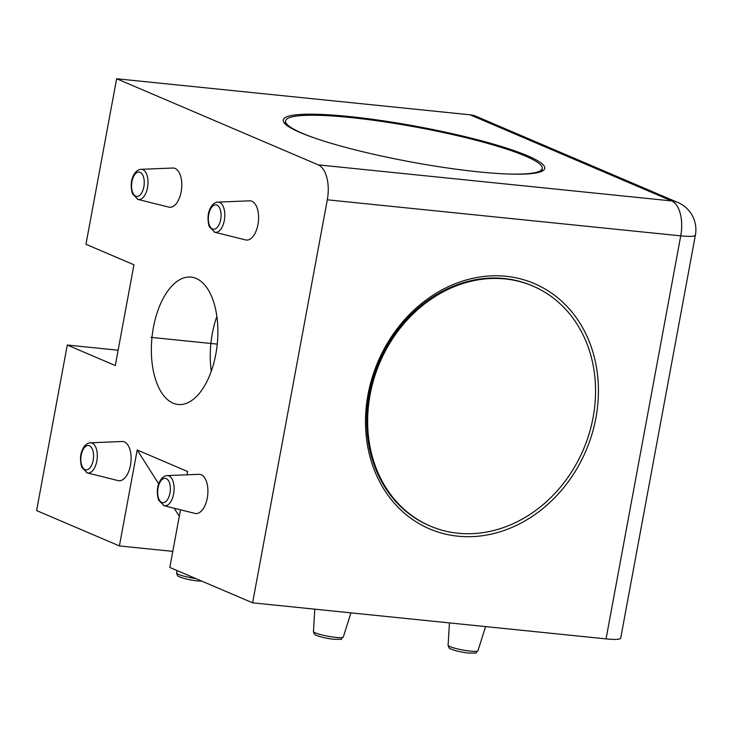 <?xml version="1.0" encoding="UTF-8"?>
<svg xmlns="http://www.w3.org/2000/svg" width="732" height="732" viewBox="0 0 732 732"><rect width="100%" height="100%" fill="white"/><g stroke="black" fill="none" stroke-linecap="round" stroke-linejoin="round"><path stroke-width="1.1" d="M285.288 124.065A130.516 17.669 -169.5 0 1 285.205 122.811L285.562 120.899A130.516 17.669 10.5 0 0 317.121 138.888M506.306 173.951A130.516 17.669 10.5 0 0 542.22 168.461L541.863 170.382A130.516 17.669 -169.5 0 1 541.332 171.526M542.22 168.461A130.516 17.669 10.5 0 0 479.753 141.239A130.516 17.669 10.5 0 0 350.289 117.513A130.516 17.669 10.5 0 0 285.562 120.899M118.117 350.225L67.28 345.037L115.281 365.543L133.956 264.783L85.955 244.278L116.635 78.754L318.237 164.865A29.545 15.143 -84.2 0 1 327.305 199.809L680.742 235.86L606.05 638.89L252.604 602.829L327.305 199.809M180.493 509.811L169.806 567.465L252.604 602.829M186.98 474.803L187.584 471.509L137.186 449.979L119.398 545.935L36.6 510.57L67.28 345.037M124.431 441.936A19.7 10.092 95.8 0 1 130.616 464.408A19.7 10.092 95.8 0 1 118.145 480.604L87.328 472.927A15.18 7.777 -84.2 0 0 96.935 460.455A15.18 7.777 -84.2 0 0 92.168 443.135A15.18 7.777 -84.2 0 0 90.402 442.805L122.134 441.506A19.7 10.092 95.8 0 1 124.431 441.936M251.918 201.263A19.7 10.092 95.8 0 1 258.103 223.736A19.7 10.092 95.8 0 1 245.632 239.922L214.815 232.254A15.18 7.777 -84.2 0 0 224.431 219.774A15.18 7.777 -84.2 0 0 219.664 202.453A15.18 7.777 -84.2 0 0 217.889 202.124L249.621 200.833A19.7 10.092 95.8 0 1 251.918 201.263M215.821 354.123A64.023 32.803 95.8 0 1 178.123 404.485A64.023 32.803 95.8 0 1 153.418 327.469A64.023 32.803 95.8 0 1 191.116 277.099A64.023 32.803 95.8 0 1 215.821 354.123M201.236 474.748A19.7 10.092 95.8 0 1 207.421 497.22A19.7 10.092 95.8 0 1 194.95 513.407L164.133 505.73A15.18 7.777 -84.2 0 0 173.74 493.258A15.18 7.777 -84.2 0 0 168.973 475.937A15.18 7.777 -84.2 0 0 167.198 475.608L198.939 474.318A19.7 10.092 95.8 0 1 201.236 474.748M175.122 168.461A19.7 10.092 95.8 0 1 181.307 190.933A19.7 10.092 95.8 0 1 168.836 207.119L138.009 199.443A15.18 7.777 -84.2 0 0 147.626 186.971A15.18 7.777 -84.2 0 0 142.859 169.65A15.18 7.777 -84.2 0 0 141.084 169.321L172.816 168.031A19.7 10.092 95.8 0 1 175.122 168.461M116.635 78.754L470.072 114.805A29.545 25.062 -66.9 0 1 476.349 116.425L677.951 202.535A29.545 25.062 113.1 0 0 671.683 200.925A29.545 15.143 95.8 0 1 680.742 235.86A29.545 3.999 10.5 0 0 695.4 235.091L620.699 638.121A29.545 3.999 -169.5 0 1 606.05 638.89M172.789 551.379L119.398 545.935M179.285 516.289L174.17 508.237M158.688 483.852L137.186 449.979M368.013 394.612A133.38 113.112 -66.9 0 1 506.05 276.303A133.38 113.112 -66.9 0 1 595.921 417.862A133.38 113.112 -66.9 0 1 457.884 536.181A133.38 113.112 -66.9 0 1 368.013 394.612M300.376 132.611A132.977 17.998 -169.5 0 1 284.007 122.61A132.977 17.998 -169.5 0 1 373.439 119.426A132.977 17.998 -169.5 0 1 527.589 155.788A132.977 17.998 -169.5 0 1 543.053 170.62A132.977 17.998 -169.5 0 1 437.15 166.429A132.977 17.998 -169.5 0 1 300.376 132.611M216.873 316.37A64.023 32.803 -84.2 0 0 212.326 333.472A64.023 32.803 -84.2 0 0 211.274 371.216M430.334 526.107L429.373 525.695A130.516 110.678 -66.9 0 1 368.26 399.562A130.516 110.678 -66.9 0 1 465.57 282.04A130.516 110.678 -66.9 0 1 531.908 285.654L532.869 286.066A130.516 110.678 113.1 0 0 466.522 282.451A130.516 110.678 113.1 0 0 369.221 399.974A130.516 110.678 113.1 0 0 430.334 526.107A130.516 110.678 113.1 0 0 496.68 529.712A130.516 110.678 113.1 0 0 593.981 412.198A130.516 110.678 113.1 0 0 532.869 286.066M217.248 344.122L150.957 337.361M470.072 114.805L671.683 200.925L318.237 164.865M195.764 578.554A15.18 2.059 -169.5 0 1 176.65 573.055L176.805 570.457M485.591 626.601L477.941 650.757A15.18 2.059 -169.5 0 1 470.42 651.114A15.18 2.059 -169.5 0 1 455.469 648.387A15.18 2.059 -169.5 0 1 448.094 645.221L449.439 622.914M350.948 612.867L343.299 637.023A15.18 2.059 -169.5 0 1 335.778 637.38A15.18 2.059 -169.5 0 1 320.826 634.653A15.18 2.059 -169.5 0 1 313.452 631.487L314.787 609.18M86.687 472.716A15.18 7.777 -84.2 0 0 87.328 472.927L81.737 467.309C79.614 459.303 80.291 452.596 83.777 447.197C85.699 444.379 87.904 442.915 90.402 442.805M89.423 445.761A12.252 6.277 -84.2 0 0 81.243 455.148A12.252 6.277 -84.2 0 0 85.004 469.633A12.252 6.277 -84.2 0 0 93.184 460.245A12.252 6.277 -84.2 0 0 89.423 445.761M214.174 232.035A15.18 7.777 -84.2 0 0 214.815 232.254L209.224 226.636C207.101 218.621 207.778 211.923 211.264 206.525C213.186 203.706 215.4 202.242 217.889 202.124M216.91 205.088A12.252 6.277 -84.2 0 0 208.73 214.467A12.252 6.277 -84.2 0 0 212.49 228.951A12.252 6.277 -84.2 0 0 220.671 219.573A12.252 6.277 -84.2 0 0 216.91 205.088M163.492 505.519A15.18 7.777 -84.2 0 0 164.133 505.73L158.542 500.121C156.419 492.105 157.096 485.398 160.583 480C162.504 477.182 164.709 475.718 167.198 475.608M166.228 478.572A12.252 6.277 -84.2 0 0 158.048 487.951A12.252 6.277 -84.2 0 0 161.799 502.436A12.252 6.277 -84.2 0 0 169.98 493.048A12.252 6.277 -84.2 0 0 166.228 478.572M137.378 199.232A15.18 7.777 -84.2 0 0 138.009 199.443L132.428 193.824C130.296 185.818 130.982 179.111 134.468 173.713C136.39 170.895 138.595 169.431 141.084 169.321M140.114 172.285A12.252 6.277 -84.2 0 0 131.934 181.664A12.252 6.277 -84.2 0 0 135.685 196.149A12.252 6.277 -84.2 0 0 143.865 186.761A12.252 6.277 -84.2 0 0 140.114 172.285M695.4 235.091A29.545 29.545 0 0 0 677.951 202.535M201.831 581.144L197.311 580.924C189.158 579.9 183.119 578.49 179.184 576.697C178.059 576.688 177.208 575.471 176.65 573.055M477.941 650.757C473.073 654.307 480.933 652.724 468.764 653.09C460.602 652.066 454.563 650.657 450.628 648.863C449.503 648.854 448.661 647.646 448.094 645.221M343.299 637.023C338.431 640.573 346.282 638.99 334.112 639.356C325.96 638.331 319.921 636.922 315.986 635.129C314.861 635.12 314.019 633.903 313.452 631.487"/></g></svg>
